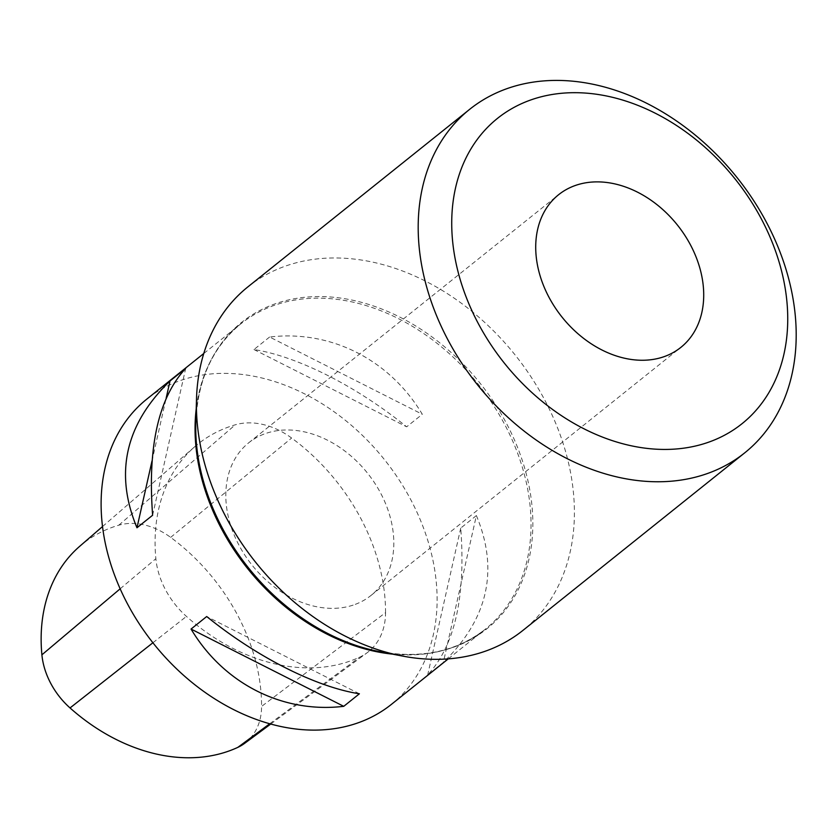 <?xml version="1.0" encoding="UTF-8"?>
<svg xmlns="http://www.w3.org/2000/svg" width="838" height="838" viewBox="0 0 838 838"><rect width="100%" height="100%" fill="white"/><g stroke="black" fill="none" stroke-linecap="round" stroke-linejoin="round"><path stroke-width="0.63" stroke-dasharray="4.19 3.14" d="M244.623 743.348A67.511 50.95 51.3 0 0 261.582 706.413A177.53 133.986 51.3 0 0 170.659 537.378A67.511 50.95 51.3 0 0 118.797 525.196A177.53 133.986 51.3 0 0 79.694 546.313M385.553 612.63A183.365 138.385 51.3 0 0 291.634 438.033A73.346 55.35 51.3 0 0 235.289 424.803A183.365 138.385 51.3 0 0 194.898 446.602A183.365 138.385 51.3 0 0 155.868 558.695A73.346 55.35 51.3 0 0 186.434 616.401A183.365 138.385 51.3 0 0 359.785 657.107A73.346 55.35 51.3 0 0 367.128 652.75A73.346 55.35 51.3 0 0 385.553 612.63L261.582 706.413M391.346 704.423A195.589 147.614 51.3 0 0 398.291 478.645A195.589 147.614 51.3 0 0 178.138 381.363A195.589 147.614 51.3 0 0 146.88 399.056M269.616 337.012L253.966 349.54C297.49 356.349 356.36 386.14 406.66 426.814L422.31 414.286C389.576 359.544 330.706 329.753 269.616 337.012L422.31 414.286M476.382 515.559L460.732 528.087C465.865 596.666 454.845 645.606 427.694 674.894L443.344 662.366C488.062 619.02 499.081 570.081 476.382 515.559L443.344 662.366M253.966 349.54L406.66 426.814M152.003 460.984L166.144 398.197M152.621 515.244L185.669 368.437M359.397 693.791L206.703 616.527M460.732 528.087L427.694 674.894M247.891 286.868A220.038 166.06 -128.7 0 1 283.055 266.966A220.038 166.06 -128.7 0 1 530.726 376.409A220.038 166.06 -128.7 0 1 522.912 630.417M355.291 604.355A97.795 73.807 51.3 0 0 370.93 595.504A97.795 73.807 51.3 0 0 367.432 473.041A97.795 73.807 51.3 0 0 248.687 442.82A97.795 73.807 51.3 0 0 245.22 555.709A97.795 73.807 51.3 0 0 355.291 604.355M170.659 537.378L291.634 438.033M269.721 723.77L359.785 657.107M152.904 642.767L186.434 616.401M120.159 588.81L155.868 558.695M118.797 525.196L235.289 424.803M392.54 654.132A195.589 147.614 51.3 0 0 485.275 629.233A195.589 147.614 51.3 0 0 492.22 403.445A195.589 147.614 51.3 0 0 272.067 306.163A195.589 147.614 51.3 0 0 240.81 323.856A195.589 147.614 51.3 0 0 196.218 408.902M448.246 658.878L485.275 629.233C456.459 651.671 421.105 659.108 379.195 651.545A196.239 148.106 51.3 0 0 523.729 464.985A196.239 148.106 51.3 0 0 273.02 304.592A196.239 148.106 51.3 0 0 195.82 422.488C197.611 379.939 212.611 347.068 240.81 323.856L203.781 353.5M270.716 724.053L367.128 652.75M102.54 526.536L194.898 446.602M370.93 595.504L680.833 347.403M248.687 442.82L558.6 194.72"/><path stroke-width="1.26" d="M102.54 526.536L79.694 546.313A177.53 133.986 51.3 0 0 41.9 654.824A67.511 50.95 51.3 0 0 70.036 707.942A177.53 133.986 51.3 0 0 237.866 747.349A67.511 50.95 51.3 0 0 244.623 743.348L270.716 724.053M710.687 441.437A195.589 147.614 -128.7 0 1 451.923 231.665A195.589 147.614 -128.7 0 1 696.535 140.082A195.589 147.614 -128.7 0 1 710.687 441.437M665.204 356.255A97.795 73.807 51.3 0 0 680.833 347.403A97.795 73.807 51.3 0 0 677.334 224.94A97.795 73.807 51.3 0 0 558.6 194.72A97.795 73.807 51.3 0 0 555.123 307.609A97.795 73.807 51.3 0 0 665.204 356.255M203.781 353.5L146.88 399.056A195.589 147.614 51.3 0 0 153.878 643.993A195.589 147.614 51.3 0 0 391.346 704.423L448.246 658.878M359.397 693.791L343.737 706.329C282.657 713.578 223.788 683.787 191.054 629.055L206.703 616.527C256.994 657.202 315.863 686.992 359.397 693.791M152.621 515.244L136.971 527.772C114.282 473.25 125.291 424.321 170.02 380.965L185.669 368.437C158.508 397.736 147.498 446.664 152.621 515.244M136.971 527.772L152.003 460.984M166.144 398.197L170.02 380.965M343.737 706.329L191.054 629.055M744.71 452.855L522.912 630.417A220.038 166.06 -128.7 0 1 487.747 650.319A220.038 166.06 -128.7 0 1 402.104 655.986A220.038 166.06 -128.7 0 1 196.501 399.16A220.038 166.06 -128.7 0 1 247.891 286.868L469.678 109.317A220.038 166.06 -128.7 0 1 736.832 177.3A220.038 166.06 -128.7 0 1 744.71 452.855A220.038 166.06 -128.7 0 1 709.535 472.758A220.038 166.06 -128.7 0 1 461.864 363.325A220.038 166.06 -128.7 0 1 469.678 109.317M237.866 747.349L269.721 723.77M70.036 707.942L152.904 642.767M41.9 654.824L120.159 588.81M196.218 408.902A195.589 147.614 51.3 0 0 392.54 654.132M196.501 399.16L195.82 422.488A196.239 148.106 51.3 0 0 379.195 651.545L402.104 655.986"/></g></svg>
